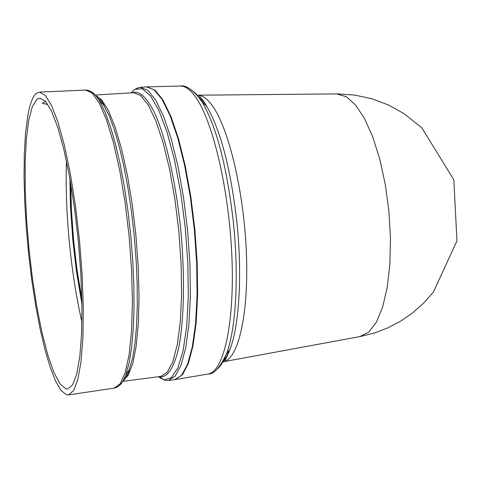 <?xml version="1.0" encoding="UTF-8"?>
<svg xmlns="http://www.w3.org/2000/svg" width="481" height="481" viewBox="0 0 481 481"><rect width="100%" height="100%" fill="white"/><g stroke="black" fill="none" stroke-linecap="round" stroke-linejoin="round"><path stroke-width="0.72" d="M359.956 336.58L369.011 331.92L376.455 322.036L382.635 307.028L387.205 287.47L389.875 264.213L390.47 238.396L388.913 211.345L385.293 184.494L379.798 159.259L372.751 136.935L364.544 118.603L355.621 105.05L346.434 96.759L336.658 93.909M146.807 86.893L155.08 90.151L163.017 100.072L170.965 116.474L178.535 138.811L185.299 166.119L190.867 197.054L194.913 229.972L197.204 263.059L197.625 294.486L196.182 322.583L193.001 345.953L188.311 363.57L182.413 374.825L174.91 379.593M146.561 86.905L154.13 89.803L162.121 99.465L170.148 115.753L177.808 138.119L184.656 165.59L190.296 196.789L194.39 230.026L196.699 263.432L197.096 295.136L195.599 323.406L192.334 346.819L187.548 364.339L181.547 375.342L174.669 379.629L168.386 380.459L175.162 376.178L181.066 365.169L185.762 347.637L188.943 324.194L190.38 295.887L189.941 264.135L187.614 230.676L183.532 197.384L177.922 166.131L171.122 138.606L163.54 116.198L155.597 99.88L147.703 90.194L140.242 87.289L146.561 86.905M36.478 93.254L39.454 92.105L45.286 95.382L51.605 105.604L58.135 122.631L64.538 145.899L70.46 174.393L75.565 206.692L79.551 241.053L82.179 275.541L83.309 308.219L82.918 337.319L81.061 361.381L77.892 379.335L73.629 390.578L68.53 394.901L66.42 394.751L61.147 390.554L55.694 381.289L50.258 367.502L45.01 349.813L40.097 328.914L35.66 305.513L31.812 280.345L28.65 254.13L26.263 227.621L24.711 201.545L24.05 176.647L24.315 153.655L25.529 133.321L27.946 114.839C30.062 103.379 32.906 96.188 36.478 93.254M47.811 104.347L42.659 103.553L42.785 102.706L45.653 101.485M66.462 161.045C65.602 186.736 66.643 214.574 69.589 244.564C72.421 272.727 76.533 298.569 81.926 322.084M65.831 388.828L59.872 383.7L53.722 371.975L47.661 354.521L41.943 332.335L36.797 306.511L32.407 278.18L28.938 248.497L26.509 218.614L25.222 189.688L25.15 162.885L26.323 139.34L28.746 120.19L32.359 106.475L37.061 99.14L39.773 98.1L45.382 101.184L51.467 110.973L57.75 127.327L63.913 149.693L69.607 177.086L74.519 208.135L78.343 241.167L80.874 274.32L81.962 305.736L81.578 333.712L79.786 356.842L76.732 374.092L72.619 384.866L67.701 388.955L65.831 388.828M222.084 362.872L226.256 357.329L230.002 349.272C239.213 325.721 242.346 274.928 236.971 223.058C230.892 169.444 220.791 130.483 206.662 106.181L204.852 103.397L196.296 94.33M197.09 95.214L197.95 95.196C202.681 95.316 207.606 99.002 212.722 106.253C229.088 129.209 244.114 192.917 246.41 253.529C248.803 314.231 238.305 359.024 223.539 361.712L222.691 361.856M180.122 86.051L180.567 86.039C185.504 86.033 190.668 89.923 196.068 97.721C213.257 122.276 229.335 191.6 231.926 257.521C234.626 323.539 223.647 371.693 208.213 374.008L207.774 374.08M190.452 89.244L196.056 93.825L202.188 102.098C216.727 127.2 227.152 167.592 233.465 223.286C239.051 277.152 235.846 329.846 226.389 354.124C223.707 361.195 220.677 366.149 217.31 368.981M164.021 379.828L159.253 376.617M130.946 92.857L134.908 89.262L142.418 88.835L150.583 95.947L158.983 110.642L167.141 132.437L174.555 160.323L180.736 192.773L185.263 227.826L187.843 263.257L188.311 296.819L186.688 326.467L183.129 350.505L177.922 367.767L171.44 377.603L164.087 379.882L158.207 376.755M132.077 92.791C139.28 90.079 147.048 97.324 155.381 114.532C166.192 139.676 175.799 182.455 180.688 229.004C185.095 275.637 184.193 320.262 178.649 348.19C173.954 367.604 167.839 377.158 160.317 376.851L159.325 376.611M122.769 381.379L160.816 376.413L167.262 372.288L172.865 361.634L177.303 344.661L180.285 321.975L181.602 294.582L181.127 263.877L178.866 231.511L174.928 199.308L169.546 169.071L163.047 142.436L155.802 120.731L148.214 104.912L140.692 95.521L133.574 92.695L95.28 95.058M95.587 95.406L101.912 100.114L108.562 110.834L115.242 127.363L121.633 149.152L127.411 175.3L132.269 204.611L135.943 235.636L138.239 266.793L139.051 296.488L138.354 323.262L136.219 345.869L132.81 363.365L128.319 375.156L123.004 380.982M122.968 380.856L125.439 378.066L128.174 372.997L132.528 358.435L134.927 343.789L136.538 326.136L137.301 305.916L137.169 283.682L136.135 260.071L134.223 235.798L131.481 211.61L128.006 188.233L123.906 166.378L119.306 146.675L114.364 129.654L109.223 115.729L102.176 102.261L98.527 97.805L95.575 95.539M81.92 302.729L77.086 274.212L73.413 244.101L70.935 211.357L70.142 180.05M81.854 299.41L76.828 268.404L73.533 239.598L71.362 208.712L70.707 183.315M89.045 90.837C92.472 91.57 96.086 95.142 99.88 101.557L105.177 112.368L110.438 126.689L115.494 144.216L120.208 164.52L124.417 187.055L127.994 211.165L130.814 236.129L132.792 261.171L133.874 285.522L134.025 308.441L133.261 329.275L131.632 347.444L129.197 362.506L126.052 374.128C123.545 381.144 120.677 385.341 117.454 386.712M85.6 90.067L92.346 93.248L99.387 103.265L106.548 119.973L113.48 142.815L119.787 170.797L125.108 202.525L129.124 236.291L131.602 270.202L132.419 302.363L131.547 331.03L129.094 354.774L125.24 372.541L120.238 383.718L114.219 388.119M69.877 178.577L70.454 205.91L72.739 239.346L76.353 270.677L81.944 304.22M70.088 179.762L70.689 206.62L72.95 239.412L76.485 270.106L81.92 303.018M175.637 379.485L208.213 374.008C213.744 374.41 219.799 367.785 226.389 354.124L230.002 349.272C226.202 358.874 224.05 363.017 223.539 361.712L360.708 336.441L374.711 332.912L388.203 327.729L400.992 320.947L412.902 312.674L423.749 303.012L433.387 292.105L456.95 240.891L453.836 179.804L421.813 127.82L403.836 113.504L388.426 104.984L371.975 98.803L354.84 95.088L337.373 93.903M147.547 86.863L180.567 86.039C185.546 84.969 192.063 89.304 200.108 99.038L202.188 102.098L206.662 106.181L205.267 103.758C200.655 97.024 198.214 94.168 197.95 95.196L337.421 93.903M164.767 380.261L158.315 376.743M95.803 95.659C98.22 96.741 100.968 99.916 104.034 105.195L99.88 101.557C95.232 93.843 90.524 90.013 85.768 90.061L39.454 92.105M123.172 380.687C125.343 379.172 127.429 375.529 129.437 369.763L126.052 374.128C122.95 382.581 119.066 387.241 114.382 388.095L68.53 394.901M127.693 374.242L125.92 374.483M165.434 380.399L168.386 380.459M140.242 87.289L135.913 88.57M42.659 103.553L42.575 103.102M101.467 101.13L99.681 101.232"/></g></svg>
